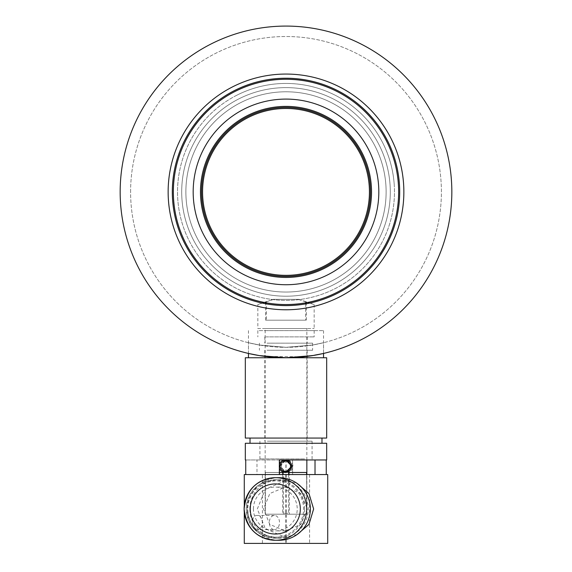 <?xml version="1.0" encoding="UTF-8"?>
<svg xmlns="http://www.w3.org/2000/svg" width="572" height="572" viewBox="0 0 572 572"><rect width="100%" height="100%" fill="white"/><g stroke="black" fill="none" stroke-linecap="round" stroke-linejoin="round"><path stroke-width="0.43" stroke-dasharray="2.86 2.15" d="M259.18 355.57L248.455 353.446L248.455 342.714L259.459 345.038L285.986 347.318L312.555 345.03L323.545 342.714L312.562 345.03L286.014 347.318L259.466 345.038L248.455 342.714M264.829 356.392L303.575 356.814L323.545 353.446L323.545 342.714M451.837 191.913A165.837 165.837 0 0 1 286 357.75A165.837 165.837 0 0 1 120.163 191.913A165.837 165.837 0 0 1 286 26.083A165.837 165.837 0 0 1 451.837 191.913M403.861 191.913A117.861 117.861 0 0 1 286 309.774A117.861 117.861 0 0 1 168.139 191.913A117.861 117.861 0 0 1 286 74.06A117.861 117.861 0 0 1 403.861 191.913M172.315 191.913A113.685 113.685 0 0 1 286 78.228A113.685 113.685 0 0 1 399.685 191.913A113.685 113.685 0 0 1 286 305.598A113.685 113.685 0 0 1 172.315 191.913A113.685 113.685 0 0 1 286 78.228A113.685 113.685 0 0 1 399.685 191.913A113.685 113.685 0 0 1 286 305.598A113.685 113.685 0 0 1 172.315 191.913A113.685 113.685 0 0 1 286 78.228A113.685 113.685 0 0 1 399.685 191.913A113.685 113.685 0 0 1 286 305.598A113.685 113.685 0 0 1 172.315 191.913M130.595 191.913A155.405 155.405 0 0 1 286 36.508A155.405 155.405 0 0 1 441.405 191.913A155.405 155.405 0 0 1 286 347.318A155.405 155.405 0 0 1 130.595 191.913A155.405 155.405 0 0 1 286 36.508A155.405 155.405 0 0 1 441.405 191.913A155.405 155.405 0 0 1 286 347.318A155.405 155.405 0 0 1 130.595 191.913M266.631 459.959L313.12 459.959L266.631 459.959M311.182 438.059L250.014 438.059L311.182 438.059M311.182 443.271L250.014 443.271L311.182 443.271M259.18 357.75L323.545 357.75L259.18 357.75M259.18 330.63L323.545 330.63L259.18 330.63M267.374 441.191L312.076 441.191L267.374 441.191M265.887 336.887L314.164 336.887L265.887 336.887M265.887 330.63L314.164 330.63L265.887 330.63M270.878 343.15L307.171 343.15L270.878 343.15M270.878 336.887L307.171 336.887L270.878 336.887M267.002 350.243L312.598 350.243L267.002 350.243M267.002 343.15L312.598 343.15L267.002 343.15M270.878 441.191L307.171 441.191L270.878 441.191M270.878 350.243L307.171 350.243L270.878 350.243M307.157 474.56L326.255 474.56L307.157 474.56M292.664 474.56L292.549 459.959L326.676 459.959M245.324 443.271L326.676 443.271M256.985 474.56L279.451 474.56L245.745 474.56L256.985 474.56L256.985 459.959L245.745 459.959L292.664 459.959M245.324 357.75L326.676 357.75M326.676 438.059L245.324 438.059M292.549 459.959L292.549 474.56M279.451 464.114L279.451 468.325M279.336 459.959L256.985 459.959M182.032 200.193A104.297 104.297 0 0 1 277.72 87.945A104.297 104.297 0 0 1 389.968 183.633A104.297 104.297 0 0 1 294.28 295.881A104.297 104.297 0 0 1 182.032 200.193A104.297 104.297 0 0 1 277.72 87.945A104.297 104.297 0 0 1 389.968 183.633A104.297 104.297 0 0 1 294.28 295.881A104.297 104.297 0 0 1 182.032 200.193A104.297 104.297 0 0 1 277.72 87.945A104.297 104.297 0 0 1 389.968 183.633M186.193 199.864A100.129 100.129 0 0 1 278.049 92.106A100.129 100.129 0 0 1 385.807 183.962A100.129 100.129 0 0 1 293.951 291.727A100.129 100.129 0 0 1 186.193 199.864A100.129 100.129 0 0 1 278.049 92.106A100.129 100.129 0 0 1 385.807 183.962A100.129 100.129 0 0 1 293.951 291.727A100.129 100.129 0 0 1 186.193 199.864M202.824 198.541A83.441 83.441 0 0 1 279.372 108.737A83.441 83.441 0 0 1 369.176 185.292A83.441 83.441 0 0 1 292.628 275.089A83.441 83.441 0 0 1 202.824 198.541A83.441 83.441 0 0 1 279.372 108.737A83.441 83.441 0 0 1 369.176 185.292A83.441 83.441 0 0 1 292.628 275.089A83.441 83.441 0 0 1 202.824 198.541M201.787 198.62A84.484 84.484 0 0 1 279.293 107.7A84.484 84.484 0 0 1 370.213 185.206A84.484 84.484 0 0 1 292.707 276.133A84.484 84.484 0 0 1 201.787 198.62A84.484 84.484 0 0 1 279.293 107.7A84.484 84.484 0 0 1 370.213 185.206A84.484 84.484 0 0 1 292.707 276.133A84.484 84.484 0 0 1 201.787 198.62M371.257 185.128A85.521 85.521 0 0 1 292.792 277.17A85.521 85.521 0 0 1 200.743 198.706A85.521 85.521 0 0 1 279.207 106.664A85.521 85.521 0 0 1 371.257 185.128M378.535 184.542A92.828 92.828 0 0 1 293.372 284.448A92.828 92.828 0 0 1 193.465 199.285A92.828 92.828 0 0 1 278.628 99.385A92.828 92.828 0 0 1 378.535 184.542A92.828 92.828 0 0 1 293.372 284.448A92.828 92.828 0 0 1 193.465 199.285A92.828 92.828 0 0 1 278.628 99.385A92.828 92.828 0 0 1 378.535 184.542M398.284 182.969A112.641 112.641 0 0 1 294.945 304.204A112.641 112.641 0 0 1 173.716 200.858A112.641 112.641 0 0 1 277.055 79.63A112.641 112.641 0 0 1 398.284 182.969A112.641 112.641 0 0 1 294.945 304.204A112.641 112.641 0 0 1 173.716 200.858A112.641 112.641 0 0 1 277.055 79.63A112.641 112.641 0 0 1 398.284 182.969M332.797 285.121A104.297 104.297 0 0 0 379.207 145.116A104.297 104.297 0 0 0 239.203 98.706A104.297 104.297 0 0 0 192.793 238.717A104.297 104.297 0 0 0 332.797 285.121A104.297 104.297 0 0 0 379.207 145.116A104.297 104.297 0 0 0 239.203 98.706A104.297 104.297 0 0 0 192.793 238.717A104.297 104.297 0 0 0 332.797 285.121A104.297 104.297 0 0 0 379.207 145.116A104.297 104.297 0 0 0 239.203 98.706M330.931 281.395A100.129 100.129 0 0 0 375.482 146.99A100.129 100.129 0 0 0 241.069 102.431A100.129 100.129 0 0 0 196.518 236.844A100.129 100.129 0 0 0 330.931 281.395A100.129 100.129 0 0 0 375.482 146.99A100.129 100.129 0 0 0 241.069 102.431A100.129 100.129 0 0 0 196.518 236.844A100.129 100.129 0 0 0 330.931 281.395M323.437 266.481A83.441 83.441 0 0 0 360.567 154.476A83.441 83.441 0 0 0 248.563 117.346A83.441 83.441 0 0 0 211.433 229.358A83.441 83.441 0 0 0 323.437 266.481M323.909 267.417A84.484 84.484 0 0 0 361.497 154.004A84.484 84.484 0 0 0 248.091 116.416A84.484 84.484 0 0 0 210.503 229.822A84.484 84.484 0 0 0 323.909 267.417M244.351 108.959A92.828 92.828 0 0 0 203.046 233.569A92.828 92.828 0 0 0 327.649 274.867A92.828 92.828 0 0 0 368.954 150.264A92.828 92.828 0 0 0 244.351 108.959M235.457 91.248A112.641 112.641 0 0 0 185.335 242.457A112.641 112.641 0 0 0 336.543 292.578A112.641 112.641 0 0 0 386.665 141.37A112.641 112.641 0 0 0 235.457 91.248M286.658 472.479A6.256 6.256 -90 0 0 292.914 466.216A6.256 6.256 -90 0 0 286.658 459.959A6.256 6.256 -90 0 0 280.402 466.216A6.256 6.256 -90 0 0 286.658 472.479L285.642 472.479L279.401 466.216L285.642 459.959L286.358 459.959L292.599 466.216L286.358 472.479L280.08 466.223L286.358 459.959M285.642 472.479L286.358 472.479M257.843 328.542L314.164 328.542L257.843 328.542L257.836 304.554L266.33 301.837L266.33 320.198L306.342 320.198L266.33 320.198M309.917 303.053L314.164 304.554L309.602 303.124M307.593 302.466L305.67 301.837L305.67 302.824M305.67 303.889L305.67 320.198L265.658 320.198L305.67 320.198M265.658 320.198L265.658 303.768M265.658 302.702L265.658 301.837L264.028 302.395M262.083 303.053L257.836 304.554M306.599 474.56L306.857 514.199L287.401 514.199L287.401 513.155L284.599 513.155L287.401 513.155M265.143 328.542L306.857 328.542L265.143 328.542L265.143 514.199L284.599 514.199L284.599 513.155M279.451 472.479L265.301 472.479L265.301 514.199M282.697 474.56L282.697 514.199M286.686 513.155L286.686 514.199L306.599 514.199M288.595 474.56L288.595 514.199M306.699 472.479L289.303 472.479L306.699 472.479L306.699 514.199M289.303 472.479L289.303 514.199M285.314 513.155L285.314 514.199L265.143 514.199M283.405 472.479L265.401 472.479L283.405 472.479L283.405 514.199M265.401 472.479L265.401 514.199M286.686 514.199L287.401 514.199M266.33 301.837L273.824 299.342L298.849 299.342L273.151 299.342L265.658 301.837M273.824 299.342L273.151 299.342M306.342 320.198L306.342 301.837L307.972 302.395M314.164 304.554L314.164 328.542M285.314 514.199L284.599 514.199M298.849 299.342L306.342 301.837M298.176 299.342L305.67 301.837M288.595 472.479L306.599 472.479M265.301 472.479L282.697 472.479M285.893 459.959L285.893 472.479M279.336 467.975A6.256 6.256 90 0 1 279.336 464.464M291.892 466.216A5.212 5.212 90 0 1 286.672 471.435A5.212 5.212 90 0 1 281.46 466.216A5.212 5.212 90 0 1 286.672 461.003A5.212 5.212 90 0 1 291.892 466.216M285.342 459.959L286.658 459.959M253.432 508.98A21.9 21.9 90 0 1 275.332 487.079A21.9 21.9 90 0 1 297.225 508.98A21.9 21.9 90 0 1 275.332 530.887A21.9 21.9 90 0 1 253.432 508.98M307.293 508.98L300.829 524.467L285.292 530.887L269.82 524.438L263.492 508.98L269.855 493.493L285.292 487.079L300.843 493.514L307.293 508.98M297.061 534.577L285.292 537.144L265.401 528.828L257.321 508.98L265.408 489.124L285.292 480.823L297.061 483.383M274.403 529.629A7.093 5.098 90 0 0 279.501 522.543A7.093 5.098 90 0 0 274.403 515.451A7.093 5.098 90 0 0 269.305 522.543A7.093 5.098 90 0 0 274.403 529.629L257.007 529.629C264.042 530.072 264.042 515.007 257.007 515.451C250.893 515.007 250.879 530.065 257.007 529.629M274.403 515.451L257.007 515.451M327.72 474.56L244.28 474.56M327.72 543.4L244.28 543.4M262.405 474.56L309.595 474.56L262.405 474.56L262.405 543.4L309.595 543.4L262.405 543.4M286.4 474.56L286.4 543.4M285.6 474.56L285.6 543.4M309.595 474.56L309.595 543.4M249.864 508.98A29.201 29.201 90 0 1 279.065 479.779A29.201 29.201 90 0 1 308.265 508.98A29.201 29.201 90 0 1 279.065 538.188A29.201 29.201 90 0 1 249.864 508.98M279.065 540.268A31.288 31.288 90 0 1 247.776 508.98A31.288 31.288 90 0 1 279.065 477.692M304.626 458.916L259.924 458.916L304.626 458.916M394.129 183.305A108.473 108.473 0 0 1 294.616 300.043A108.473 108.473 0 0 1 177.871 200.529A108.473 108.473 0 0 1 277.384 83.784A108.473 108.473 0 0 1 394.129 183.305M237.33 94.981A108.473 108.473 0 0 0 189.06 240.583A108.473 108.473 0 0 0 334.67 288.853A108.473 108.473 0 0 0 382.94 143.243A108.473 108.473 0 0 0 237.33 94.981M285.292 480.823L275.432 480.823C258.651 482.182 249.263 491.562 247.276 508.98A28.164 28.157 90 0 1 275.432 480.823A28.164 28.157 90 0 1 303.589 508.98A28.164 28.157 90 0 1 275.432 537.144A28.164 28.157 90 0 1 247.276 508.98C248.949 526.09 258.329 535.471 275.432 537.144L285.292 537.144M250.3 508.98A25.032 25.025 90 0 1 275.332 483.948A25.032 25.025 90 0 1 300.357 508.98A25.032 25.025 90 0 1 275.332 534.012A25.032 25.025 90 0 1 250.3 508.98M304.597 508.98A29.201 29.201 -90 0 0 275.397 479.779A29.201 29.201 -90 0 0 246.203 508.98A29.201 29.201 -90 0 0 275.397 538.188A29.201 29.201 -90 0 0 304.597 508.98M312.076 441.191L312.076 458.916L313.12 459.959M323.545 353.446L323.545 330.63M259.924 441.191L259.924 458.916L258.88 459.959M257.836 330.63L257.836 336.887M264.829 336.887L264.829 343.15M259.402 343.15L259.402 350.243M264.829 350.243L264.829 441.191M307.171 350.243L307.171 441.191M312.598 343.15L312.598 350.243M307.171 336.887L307.171 343.15M314.164 330.63L314.164 336.887M248.455 353.446L248.455 330.63M306.857 514.199L306.857 474.56M306.857 459.959L306.857 328.542M286.1 472.479L286.1 459.959M285.292 530.887L275.332 530.887M285.292 487.079L275.332 487.079M244.28 505.755L244.28 512.205M279.065 538.188L275.397 538.188C257.665 536.457 247.933 526.719 246.203 508.98C247.933 491.241 257.665 481.51 275.397 479.779L279.065 479.779"/><path stroke-width="0.86" d="M259.18 355.57L264.829 356.392M172.315 191.913A113.685 113.685 0 0 1 286 78.228A113.685 113.685 0 0 1 399.685 191.913A113.685 113.685 0 0 1 286 305.598A113.685 113.685 0 0 1 172.315 191.913M403.861 191.913A117.861 117.861 0 0 1 286 309.774A117.861 117.861 0 0 1 168.139 191.913A117.861 117.861 0 0 1 286 74.06A117.861 117.861 0 0 1 403.861 191.913M451.837 191.913A165.837 165.837 0 0 1 286 357.75A165.837 165.837 0 0 1 120.163 191.913A165.837 165.837 0 0 1 286 26.083A165.837 165.837 0 0 1 451.837 191.913M323.545 357.75L323.545 353.446L312.562 355.605L286.014 357.75L259.466 355.612L248.455 353.446L248.455 357.75M315.015 474.56L315.015 459.959M279.336 474.56L279.336 459.959L326.676 459.959L326.676 443.271L245.324 443.271L245.324 459.959L245.745 459.959L245.324 459.959M326.255 474.56L326.255 459.959M326.676 357.75L245.324 357.75L245.324 438.059L326.676 438.059L326.676 357.75M245.745 474.56L245.745 459.959M279.451 459.959L279.451 464.114M279.451 468.325L279.451 474.56M323.437 266.481A83.441 83.441 0 0 0 360.567 154.476A83.441 83.441 0 0 0 248.563 117.346A83.441 83.441 0 0 0 211.433 229.358A83.441 83.441 0 0 0 323.437 266.481M323.909 267.417A84.484 84.484 0 0 0 361.497 154.004A84.484 84.484 0 0 0 248.091 116.416A84.484 84.484 0 0 0 210.503 229.822A84.484 84.484 0 0 0 323.909 267.417M247.626 115.487A85.521 85.521 0 0 0 209.567 230.287A85.521 85.521 0 0 0 324.374 268.347A85.521 85.521 0 0 0 362.433 153.539A85.521 85.521 0 0 0 247.626 115.487M244.351 108.959A92.828 92.828 0 0 0 203.046 233.569A92.828 92.828 0 0 0 327.649 274.867A92.828 92.828 0 0 0 368.954 150.264A92.828 92.828 0 0 0 244.351 108.959M235.457 91.248A112.641 112.641 0 0 0 185.335 242.457A112.641 112.641 0 0 0 336.543 292.578A112.641 112.641 0 0 0 386.665 141.37A112.641 112.641 0 0 0 235.457 91.248M309.602 303.124L307.593 302.466M305.67 302.824L305.67 303.889M265.658 303.768L265.658 302.702M264.028 302.395L262.083 303.053M279.336 464.464A6.256 6.256 90 0 1 291.598 466.216A6.256 6.256 90 0 1 285.342 472.479L291.92 466.223L285.642 459.959M282.697 474.56L282.697 472.479L279.451 472.479M306.599 474.56L306.599 472.479L288.595 472.479L288.595 474.56M307.972 302.395L309.917 303.053M280.108 466.216A5.212 5.212 -90 0 0 285.321 471.435A5.212 5.212 -90 0 0 290.533 466.216A5.212 5.212 -90 0 0 285.321 461.003A5.212 5.212 -90 0 0 280.108 466.216M285.342 472.479A6.256 6.256 90 0 1 279.336 467.975M297.061 483.383L308.98 493.572L313.635 508.98L308.973 524.402L297.061 534.577M244.28 505.755L244.28 474.56L327.72 474.56L327.72 543.4L244.28 543.4L244.28 512.205M310.346 508.98A31.288 31.288 90 0 1 279.065 540.268L275.397 540.268A31.288 31.288 90 0 1 244.115 508.98A31.288 31.288 90 0 1 275.397 477.692A31.288 31.288 90 0 1 306.685 508.98A31.288 31.288 90 0 1 275.397 540.268C256.749 538.76 246.317 528.335 244.115 508.98C246.317 489.632 256.749 479.2 275.397 477.692L279.065 477.692A31.288 31.288 90 0 1 310.346 508.98M250.264 508.98A25.032 25.025 -90 0 0 275.296 534.012A25.032 25.025 -90 0 0 300.321 508.98A25.032 25.025 -90 0 0 275.296 483.948A25.032 25.025 -90 0 0 250.264 508.98M250.014 438.059L250.014 443.271M321.986 438.059L321.986 443.271M306.857 474.56L306.857 459.959"/></g></svg>
